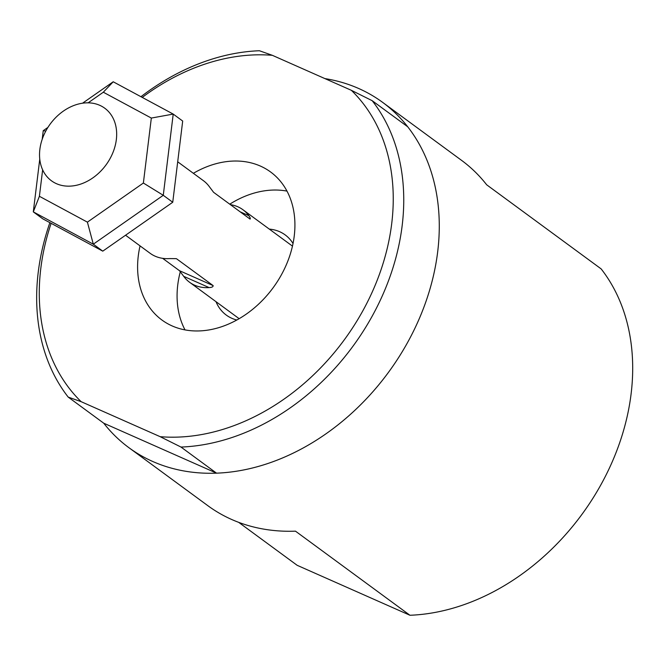 <?xml version="1.0" encoding="UTF-8"?>
<svg xmlns="http://www.w3.org/2000/svg" width="666" height="666" viewBox="0 0 666 666"><rect width="100%" height="100%" fill="white"/><g stroke="black" fill="none" stroke-linecap="round" stroke-linejoin="round"><path stroke-width="1" d="M177.697 161.796L203.446 180.711A45.022 34.59 126.3 0 1 209.324 186.647L213.586 192.308L250.1 219.114M249.9 218.989C250.707 218.923 250.341 217.807 248.801 215.651A45.022 34.59 -53.7 0 0 242.915 209.715A45.022 34.59 -53.7 0 0 237.895 206.81A45.022 34.59 -53.7 0 0 230.403 204.662M162.646 258.333L179.462 270.687L183.724 276.348A45.022 34.59 -53.7 0 0 189.602 282.284A45.022 34.59 -53.7 0 0 209.091 287.587C211.896 287.454 213.245 286.788 213.128 285.597L176.548 258.766M176.199 258.641L169.614 258.583A45.022 34.59 126.3 0 1 150.125 253.288L125.558 235.231M99.742 105.311A45.022 34.59 126.3 0 1 104.762 108.217A45.022 34.59 126.3 0 1 105.977 164.977A45.022 34.59 126.3 0 1 51.448 180.786A45.022 34.59 126.3 0 1 48.094 127.123A45.022 34.59 126.3 0 1 99.742 105.311M269.305 229.104A49.742 38.212 126.3 0 1 279.637 231.701A49.742 38.212 126.3 0 1 285.181 234.915A49.742 38.212 126.3 0 1 293.032 243.498M236.821 320.013A49.742 38.212 126.3 0 1 226.282 315.085A49.742 38.212 126.3 0 1 215.992 301.673M68.207 397.103L81.152 401.681L160.165 436.68L181.002 447.061L216.533 473.16L103.738 423.201L68.207 397.103A214.252 164.61 -53.7 0 1 49.883 222.66M216.533 473.16A214.252 164.61 -53.7 0 0 407.684 342.299A214.252 164.61 -53.7 0 0 407.734 126.798L372.202 100.699L351.365 90.318L272.352 55.32L259.407 50.741A214.252 164.61 -53.7 0 0 140.942 96.712M181.002 447.061A214.252 164.61 -53.7 0 0 372.161 316.2A214.252 164.61 -53.7 0 0 372.202 100.699M351.365 90.318A206.602 158.733 126.3 0 1 362.787 310.897A206.602 158.733 126.3 0 1 160.165 436.68M81.152 401.681A206.602 158.733 126.3 0 1 51.124 223.326M142.241 97.411A206.602 158.733 126.3 0 1 272.352 55.32M193.365 173.31A91.825 70.546 126.3 0 1 260.381 166.067A91.825 70.546 126.3 0 1 270.629 172.003A91.825 70.546 126.3 0 1 273.11 287.77A91.825 70.546 126.3 0 1 161.896 319.996A91.825 70.546 126.3 0 1 140.051 245.879M185.015 329.895A91.825 70.546 126.3 0 1 180.336 271.595M229.753 204.187A91.825 70.546 126.3 0 1 286.979 191.1M324.883 78.588A214.252 164.61 126.3 0 1 382.584 102.331L461.53 160.331A214.252 164.61 -53.7 0 1 486.68 184.798L601.148 268.897A214.252 164.61 126.3 0 1 601.107 484.398A214.252 164.61 126.3 0 1 409.948 615.259L297.153 565.301L238.686 522.352M382.584 102.331A214.252 164.61 126.3 0 1 398.543 357.667A214.252 164.61 126.3 0 1 152.78 461.505A214.252 164.61 126.3 0 1 128.879 447.669L207.825 505.669A214.252 164.61 -53.7 0 0 231.726 519.505A214.252 164.61 -53.7 0 0 295.479 531.16L409.948 615.259M128.879 447.669A214.252 164.61 126.3 0 1 103.738 423.201M88.128 102.839L103.322 92.216L151.332 118.065L143.373 183.033L87.404 222.144L39.394 196.295L33.3 211.871L93.307 244.189L163.27 195.296L173.218 114.086L113.212 81.776L82.551 103.205M87.404 222.144L93.307 244.189L102.78 251.149L42.774 218.831L33.3 211.871L39.76 159.132M39.394 196.295L42.641 169.83M45.779 131.077L43.248 130.669L42.191 139.344M103.322 92.216L113.212 81.776M47.91 127.414L43.248 130.669M151.332 118.065L173.218 114.086L182.692 121.046L172.744 202.256L163.27 195.296L143.373 183.033M172.744 202.256L102.78 251.149M248.801 215.651L240.118 211.805M213.128 285.597L179.462 270.687M183.724 276.348L209.091 287.587M292.466 246.12L242.915 209.715M239.152 318.689L189.602 282.284"/></g></svg>
